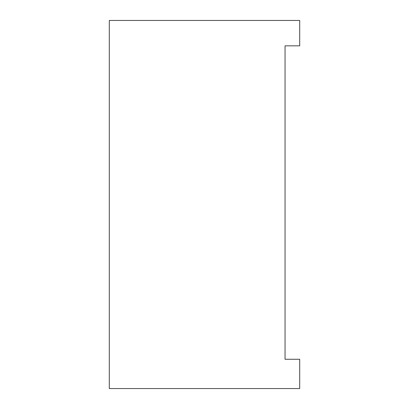 <?xml version="1.0" encoding="UTF-8"?>
<svg xmlns="http://www.w3.org/2000/svg" width="409" height="409" viewBox="0 0 409 409"><rect width="100%" height="100%" fill="white"/><g stroke="black" fill="none" stroke-linecap="round" stroke-linejoin="round"><path stroke-width="0.61" d="M285.053 45.839L285.053 359.26L299.7 359.26L299.7 388.55L109.3 388.55L109.3 20.45L299.7 20.45L299.7 45.839L285.053 45.839L285.053 82.449M285.053 326.551L285.053 359.26"/></g></svg>
